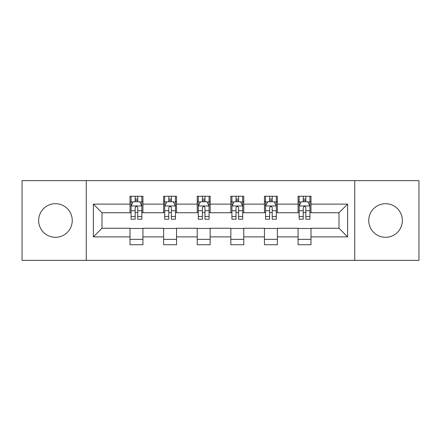 <?xml version="1.0" encoding="UTF-8"?>
<svg xmlns="http://www.w3.org/2000/svg" width="441" height="441" viewBox="0 0 441 441"><rect width="100%" height="100%" fill="white"/><g stroke="black" fill="none" stroke-linecap="round" stroke-linejoin="round"><path stroke-width="0.66" d="M385.55 203.692A16.808 16.808 0 0 0 368.748 220.5A16.808 16.808 0 0 0 385.55 237.308A16.808 16.808 0 0 0 402.357 220.5A16.808 16.808 0 0 0 385.55 203.692M55.45 203.692A16.808 16.808 0 0 0 38.643 220.5A16.808 16.808 0 0 0 55.45 237.308A16.808 16.808 0 0 0 72.252 220.5A16.808 16.808 0 0 0 55.45 203.692M354.74 260.361L418.95 260.361L418.95 180.639L354.74 180.639L354.74 260.361L86.26 260.361L86.26 180.639L22.05 180.639L22.05 260.361L86.26 260.361M354.74 180.639L86.26 180.639M310.999 204.122L310.999 196.262L298.072 196.262L298.072 204.122L277.383 204.122L277.383 196.262L264.457 196.262L264.457 204.122L243.768 204.122L243.768 196.262L230.841 196.262L230.841 204.122L210.159 204.122L210.159 196.262L197.232 196.262L197.232 204.122L176.543 204.122L176.543 196.262L163.617 196.262L163.617 204.122L142.928 204.122L142.928 196.262L130.001 196.262L130.001 204.122L93.371 204.122L93.371 236.878L101.992 228.256L130.001 228.256L130.001 244.738L142.928 244.738L142.928 228.256L163.617 228.256L163.617 244.738L176.543 244.738L176.543 228.256L197.232 228.256L197.232 244.738L210.159 244.738L210.159 228.256L230.841 228.256L230.841 244.738L243.768 244.738L243.768 228.256L264.457 228.256L264.457 244.738L277.383 244.738L277.383 228.256L298.072 228.256L298.072 244.738L310.999 244.738L310.999 228.256L339.008 228.256L339.008 212.744L310.999 212.744L310.999 204.122L347.629 204.122L347.629 236.878L310.999 236.878M298.072 236.878L277.383 236.878M264.457 236.878L243.768 236.878M230.841 236.878L210.159 236.878M197.232 236.878L176.543 236.878M163.617 236.878L142.928 236.878M130.001 236.878L93.371 236.878M298.072 204.122L298.072 212.744L277.383 212.744L277.383 204.122M264.457 204.122L264.457 212.744L243.768 212.744L243.768 204.122M230.841 204.122L230.841 212.744L210.159 212.744L210.159 204.122M197.232 204.122L197.232 212.744L176.543 212.744L176.543 204.122M163.617 204.122L163.617 212.744L142.928 212.744L142.928 204.122M130.001 204.122L130.001 212.744L101.992 212.744L93.371 204.122M101.992 212.744L101.992 228.256M347.629 236.878L339.008 228.256M339.008 212.744L347.629 204.122M130.001 201.647L131.082 201.647M135.172 201.647L137.757 201.647M141.853 201.647L142.928 201.647M130.001 212.529L131.082 212.529M135.172 212.529L137.757 212.529M141.853 212.529L142.928 212.529M130.001 228.471L142.928 228.471M130.001 239.353L142.928 239.353M163.617 228.471L176.543 228.471M163.617 239.353L176.543 239.353M163.617 201.647L164.691 201.647M168.787 201.647L171.373 201.647M175.468 201.647L176.543 201.647M163.617 212.529L164.691 212.529M168.787 212.529L171.373 212.529M175.468 212.529L176.543 212.529M197.232 228.471L210.159 228.471M197.232 239.353L210.159 239.353M197.232 201.647L198.307 201.647M202.402 201.647L204.988 201.647M209.078 201.647L210.159 201.647M197.232 212.529L198.307 212.529M202.402 212.529L204.988 212.529M209.078 212.529L210.159 212.529M230.841 228.471L243.768 228.471M230.841 239.353L243.768 239.353M230.841 201.647L231.922 201.647M236.012 201.647L238.598 201.647M242.693 201.647L243.768 201.647M230.841 212.529L231.922 212.529M236.012 212.529L238.598 212.529M242.693 212.529L243.768 212.529M264.457 228.471L277.383 228.471M264.457 239.353L277.383 239.353M264.457 201.647L265.532 201.647M269.627 201.647L272.213 201.647M276.309 201.647L277.383 201.647M264.457 212.529L265.532 212.529M269.627 212.529L272.213 212.529M276.309 212.529L277.383 212.529M298.072 228.471L310.999 228.471M298.072 239.353L310.999 239.353M298.072 201.647L299.147 201.647M303.243 201.647L305.828 201.647M309.918 201.647L310.999 201.647M298.072 212.529L299.147 212.529M303.243 212.529L305.828 212.529M309.918 212.529L310.999 212.529M137.757 199.062L135.172 199.062M141.853 216.503L137.757 216.503L137.757 219.205L141.853 219.205L141.853 206.063L139.698 201.752L133.232 201.752L131.082 206.063L131.082 219.205L135.172 219.205L135.172 216.503L131.082 216.503M131.082 206.063L131.082 196.262M141.853 206.063L141.853 196.262M135.172 201.752L135.172 196.262M137.757 196.262L137.757 201.752M137.757 216.503L137.757 207.678C136.897 206.019 136.037 206.019 135.172 207.678L135.172 216.503M171.373 199.062L168.787 199.062M175.468 216.503L171.373 216.503L171.373 219.205L175.468 219.205L175.468 206.063L173.313 201.752L166.847 201.752L164.691 206.063L164.691 219.205L168.787 219.205L168.787 216.503L164.691 216.503M164.691 206.063L164.691 196.262M175.468 206.063L175.468 196.262M168.787 201.752L168.787 196.262M171.373 196.262L171.373 201.752M171.373 216.503L171.373 207.678C170.513 206.019 169.647 206.019 168.787 207.678L168.787 216.503M204.988 199.062L202.402 199.062M209.078 216.503L204.988 216.503L204.988 219.205L209.078 219.205L209.078 206.063L206.923 201.752L200.462 201.752L198.307 206.063L198.307 219.205L202.402 219.205L202.402 216.503L198.307 216.503M198.307 206.063L198.307 196.262M209.078 206.063L209.078 196.262M202.402 201.752L202.402 196.262M204.988 196.262L204.988 201.752M204.988 216.503L204.988 207.678C204.128 206.019 203.262 206.019 202.402 207.678L202.402 216.503M238.598 199.062L236.012 199.062M242.693 216.503L238.598 216.503L238.598 219.205L242.693 219.205L242.693 206.063L240.538 201.752L234.077 201.752L231.922 206.063L231.922 219.205L236.012 219.205L236.012 216.503L231.922 216.503M231.922 206.063L231.922 196.262M242.693 206.063L242.693 196.262M236.012 201.752L236.012 196.262M238.598 196.262L238.598 201.752M238.598 216.503L238.598 207.678C237.738 206.019 236.878 206.019 236.012 207.678L236.012 216.503M272.213 199.062L269.627 199.062M276.309 216.503L272.213 216.503L272.213 219.205L276.309 219.205L276.309 206.063L274.153 201.752L267.687 201.752L265.532 206.063L265.532 219.205L269.627 219.205L269.627 216.503L265.532 216.503M265.532 206.063L265.532 196.262M276.309 206.063L276.309 196.262M269.627 201.752L269.627 196.262M272.213 196.262L272.213 201.752M272.213 216.503L272.213 207.678C271.353 206.019 270.493 206.019 269.627 207.678L269.627 216.503M305.828 199.062L303.243 199.062M309.918 216.503L305.828 216.503L305.828 219.205L309.918 219.205L309.918 206.063L307.768 201.752L301.302 201.752L299.147 206.063L299.147 219.205L303.243 219.205L303.243 216.503L299.147 216.503M299.147 206.063L299.147 196.262M309.918 206.063L309.918 196.262M303.243 201.752L303.243 196.262M305.828 196.262L305.828 201.752M305.828 216.503L305.828 207.678C304.968 206.019 304.103 206.019 303.243 207.678L303.243 216.503M141.798 205.958L131.131 205.958M131.082 202.011L133.105 202.011M139.825 202.011L141.853 202.011M135.172 210.732L131.082 210.732M141.853 210.732L137.757 210.732M137.757 200.435L135.172 200.435M175.413 205.958L164.747 205.958M164.691 202.011L166.72 202.011M173.44 202.011L175.468 202.011M168.787 210.732L164.691 210.732M175.468 210.732L171.373 210.732M171.373 200.435L168.787 200.435M209.028 205.958L198.362 205.958M198.307 202.011L200.33 202.011M207.055 202.011L209.078 202.011M202.402 210.732L198.307 210.732M209.078 210.732L204.988 210.732M204.988 200.435L202.402 200.435M242.638 205.958L231.972 205.958M231.922 202.011L233.945 202.011M240.67 202.011L242.693 202.011M236.012 210.732L231.922 210.732M242.693 210.732L238.598 210.732M238.598 200.435L236.012 200.435M276.253 205.958L265.587 205.958M265.532 202.011L267.56 202.011M274.28 202.011L276.309 202.011M269.627 210.732L265.532 210.732M276.309 210.732L272.213 210.732M272.213 200.435L269.627 200.435M309.869 205.958L299.202 205.958M299.147 202.011L301.175 202.011M307.895 202.011L309.918 202.011M303.243 210.732L299.147 210.732M309.918 210.732L305.828 210.732M305.828 200.435L303.243 200.435"/></g></svg>
